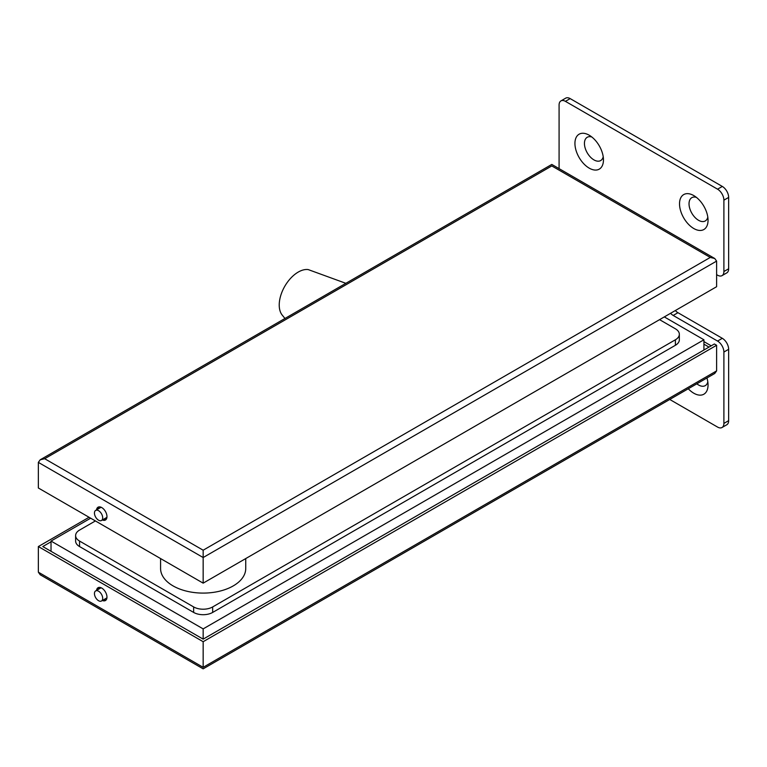 <?xml version="1.0" encoding="UTF-8"?>
<svg xmlns="http://www.w3.org/2000/svg" width="767" height="767" viewBox="0 0 767 767"><rect width="100%" height="100%" fill="white"/><g stroke="black" fill="none" stroke-linecap="round" stroke-linejoin="round"><path stroke-width="1.15" d="M284.96 318.487L282.045 314.882A26.893 15.532 -60 0 1 281.642 292.898A26.893 15.532 -60 0 1 298.238 272.074A26.893 15.532 -60 0 1 308.2 269.581L345.869 283.32M160.581 558.568L160.581 568.51A42.578 24.582 0 0 0 173.054 585.892A42.578 24.582 0 0 0 219.458 591.223A42.578 24.582 0 0 0 245.737 568.51L245.737 558.568M90.65 518.195L51.025 541.061L203.159 628.892L703.924 339.781L703.924 350.03M203.159 628.892L203.159 639.141L714.384 343.99L716.608 345.275L716.608 370.892L203.159 667.328C203.159 669.294 203.159 669.294 203.159 667.328C203.159 669.294 203.159 669.294 203.159 667.328L38.35 572.172L40.21 574.761L203.159 668.843L714.748 373.471L716.608 370.892M51.025 541.061L51.025 551.31M703.924 339.781L664.308 316.905M95.654 590.916A5.829 3.365 60 0 1 98.569 591.204A5.829 3.365 60 0 1 102.375 596.333A5.829 3.365 60 0 1 101.484 601.002A5.829 3.365 60 0 1 98.569 600.714A5.829 3.365 60 0 1 94.763 595.585A5.829 3.365 60 0 1 95.654 590.916L100.41 588.164A5.829 3.365 60 0 1 101.378 587.896M96.546 590.398A7.392 4.266 60 0 1 98.042 587.723A7.392 4.266 60 0 1 101.743 588.088A7.392 4.266 60 0 1 106.575 594.607A7.392 4.266 60 0 1 105.434 600.532A7.392 4.266 60 0 1 102.375 600.494M106.143 599.928A7.392 4.266 60 0 1 103.957 599.573M51.025 541.799L42.789 546.555L203.159 639.141M89.058 517.274L38.35 546.555L203.159 641.701L716.608 345.275M203.159 641.701L203.159 667.328M38.35 546.555L38.35 572.172M703.924 341.612L711.22 345.821M708.996 347.096L703.924 344.172M98.128 589.487A7.392 4.266 60 0 1 98.914 587.417M106.958 597.56A5.829 3.365 60 0 1 106.239 598.26L101.484 601.002M101.484 520.496A5.829 3.365 -120 0 0 102.375 515.827A5.829 3.365 -120 0 0 98.569 510.688A5.829 3.365 -120 0 0 95.654 510.4A5.829 3.365 -120 0 0 94.763 515.069A5.829 3.365 -120 0 0 98.569 520.199A5.829 3.365 -120 0 0 101.484 520.496L106.239 517.744A5.829 3.365 -120 0 0 106.958 517.044M102.375 519.978A7.392 4.266 -120 0 0 105.434 520.016A7.392 4.266 -120 0 0 106.575 514.091A7.392 4.266 -120 0 0 101.743 507.572A7.392 4.266 -120 0 0 98.042 507.208A7.392 4.266 -120 0 0 96.546 509.882M98.914 506.901A7.392 4.266 -120 0 0 98.128 508.972M203.159 583.15L203.159 557.532L38.35 462.376L38.35 487.994L203.159 583.15L716.608 286.714L716.608 261.096L203.159 557.532L203.159 550.207L710.271 257.434L714.748 258.508L716.608 261.096M710.271 257.434L551.799 165.94C551.799 163.965 551.799 163.965 551.799 165.94L44.687 458.724L203.159 550.207M38.35 462.376L40.21 459.788L44.687 458.724M103.957 519.058A7.392 4.266 -120 0 0 106.143 519.412M101.378 507.38A5.829 3.365 -120 0 0 100.41 507.658L95.654 510.4M95.396 520.937L79.557 530.083A13.451 7.766 0 0 0 75.617 535.577A13.451 7.766 0 0 0 79.557 541.061L193.648 606.937A13.451 7.766 0 0 0 212.67 606.937L675.401 339.781A13.451 7.766 0 0 0 679.341 334.287A13.451 7.766 0 0 0 675.401 328.803L659.553 319.647M679.341 334.287L679.341 339.781A13.451 7.766 180 0 1 675.401 345.275L675.401 339.781M212.67 606.937L212.67 612.43L675.401 345.275M212.67 612.43A13.451 7.766 180 0 1 193.648 612.43L193.648 606.937M79.557 541.061L79.557 546.555L193.648 612.43M79.557 546.555A13.451 7.766 180 0 1 75.617 541.061L75.617 535.577M693.79 228.528A20.172 11.649 60 0 1 679.524 203.821A20.172 11.649 60 0 1 693.79 195.585L693.79 195.585A20.172 11.649 60 0 1 708.046 220.292A20.172 11.649 60 0 1 693.79 228.528M707.807 217.128A13.451 7.766 60 0 1 698.545 220.292A13.451 7.766 60 0 1 689.092 205.096A13.451 7.766 60 0 1 696.407 197.378M589.2 168.136A20.172 11.649 60 0 1 574.934 143.439A20.172 11.649 60 0 1 589.2 135.203L589.2 135.203A20.172 11.649 60 0 1 603.456 159.9A20.172 11.649 60 0 1 589.2 168.136M603.217 156.736A13.451 7.766 60 0 1 593.946 159.9A13.451 7.766 60 0 1 584.502 144.714A13.451 7.766 60 0 1 591.817 136.996M706.944 377.987A20.172 11.649 60 0 1 708.046 384.976A20.172 11.649 60 0 1 693.79 393.212A20.172 11.649 60 0 1 688.277 388.754M707.807 381.813A13.451 7.766 60 0 1 698.545 384.976A13.451 7.766 60 0 1 696.839 383.816M723.895 352.043L723.895 423.403L728.65 420.661L728.65 349.292L723.895 352.043A8.964 5.177 -120 0 0 717.557 341.066L673.186 315.448A8.964 5.177 60 0 1 670.579 313.291M675.334 310.549A8.964 5.177 -120 0 0 677.942 312.696L673.186 315.448M717.557 341.066L722.313 338.314L677.942 312.696M722.313 338.314A8.964 5.177 60 0 1 728.65 349.292M728.65 420.661A8.964 5.177 60 0 1 726.79 424.765L722.035 427.507A8.964 5.177 -120 0 0 723.895 423.403M560.945 100.908L565.701 98.157A8.964 5.177 60 0 1 570.178 98.607L565.423 101.349A8.964 5.177 -120 0 0 560.945 100.908A8.964 5.177 -120 0 0 559.085 105.012L559.085 168.635M722.313 186.439A8.964 5.177 60 0 1 728.65 197.416L723.895 200.158A8.964 5.177 -120 0 0 717.557 189.181L722.313 186.439L570.178 98.607M716.608 274.634L717.557 275.19A8.964 5.177 -120 0 0 722.035 275.631A8.964 5.177 -120 0 0 723.895 271.528L728.65 268.786L728.65 197.416M728.65 268.786A8.964 5.177 60 0 1 726.79 272.889L722.035 275.631M717.557 189.181L565.423 101.349M723.895 200.158L723.895 271.528M722.035 427.507A8.964 5.177 -120 0 1 717.557 427.066L669.744 399.463M714.748 258.508L551.799 164.426L40.21 459.788"/></g></svg>

